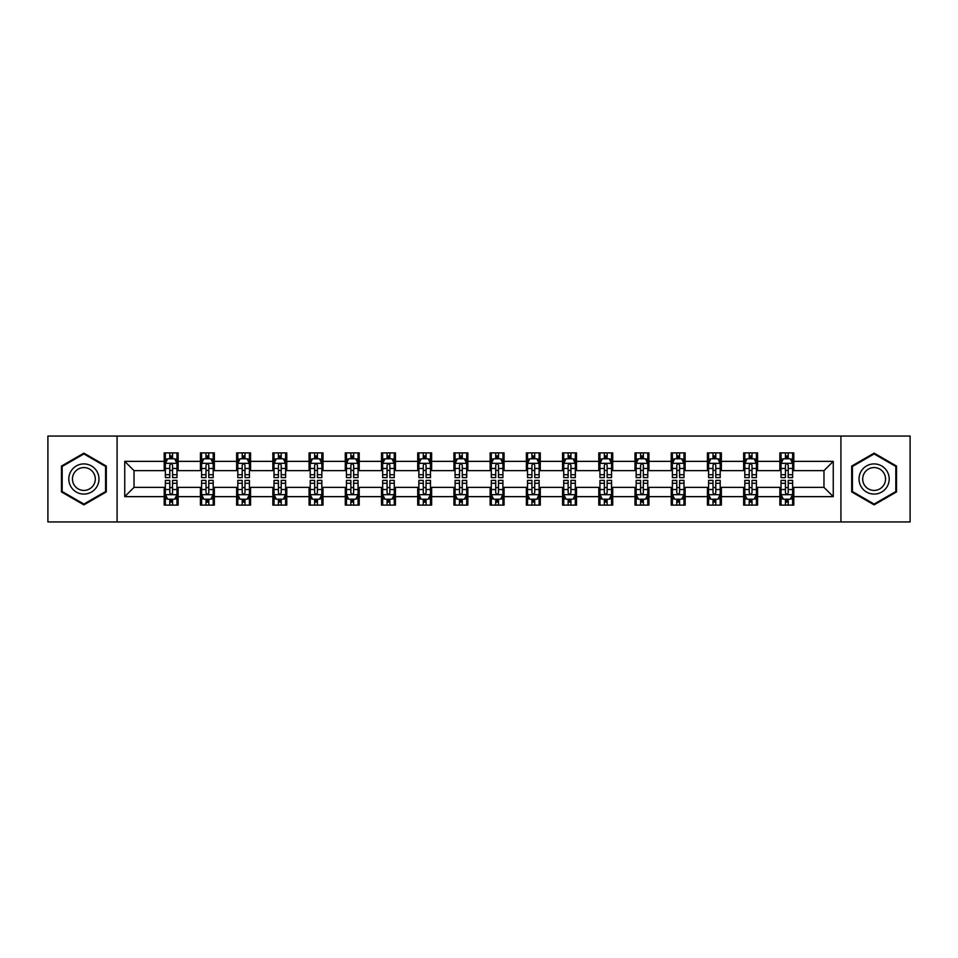 <?xml version="1.0" encoding="UTF-8"?>
<svg xmlns="http://www.w3.org/2000/svg" width="958" height="958" viewBox="0 0 958 958"><rect width="100%" height="100%" fill="white"/><g stroke="black" fill="none" stroke-linecap="round" stroke-linejoin="round"><path stroke-width="1.44" d="M840.92 521.942L910.1 521.942L910.1 436.058L840.92 436.058L840.92 521.942L117.08 521.942L117.08 436.058L47.9 436.058L47.9 521.942L117.08 521.942M840.92 436.058L117.08 436.058M793.799 461.361L793.799 452.883L779.86 452.883L779.86 461.361L757.574 461.361L757.574 452.883L743.648 452.883L743.648 461.361L721.362 461.361L721.362 452.883L707.435 452.883L707.435 461.361L685.15 461.361L685.15 452.883L671.223 452.883L671.223 461.361L648.937 461.361L648.937 452.883L634.998 452.883L634.998 461.361L612.713 461.361L612.713 452.883L598.786 452.883L598.786 461.361L576.5 461.361L576.5 452.883L562.574 452.883L562.574 461.361L540.288 461.361L540.288 452.883L526.361 452.883L526.361 461.361L504.076 461.361L504.076 452.883L490.149 452.883L490.149 461.361L467.851 461.361L467.851 452.883L453.924 452.883L453.924 461.361L431.639 461.361L431.639 452.883L417.712 452.883L417.712 461.361L395.426 461.361L395.426 452.883L381.5 452.883L381.5 461.361L359.214 461.361L359.214 452.883L345.287 452.883L345.287 461.361L323.002 461.361L323.002 452.883L309.063 452.883L309.063 461.361L286.777 461.361L286.777 452.883L272.85 452.883L272.85 461.361L250.565 461.361L250.565 452.883L236.638 452.883L236.638 461.361L214.352 461.361L214.352 452.883L200.426 452.883L200.426 461.361L178.14 461.361L178.14 452.883L164.201 452.883L164.201 461.361L124.744 461.361L124.744 496.639L134.024 487.359L164.201 487.359L164.201 505.117L178.14 505.117L178.14 487.359L200.426 487.359L200.426 505.117L214.352 505.117L214.352 487.359L236.638 487.359L236.638 505.117L250.565 505.117L250.565 487.359L272.85 487.359L272.85 505.117L286.777 505.117L286.777 487.359L309.063 487.359L309.063 505.117L323.002 505.117L323.002 487.359L345.287 487.359L345.287 505.117L359.214 505.117L359.214 487.359L381.5 487.359L381.5 505.117L395.426 505.117L395.426 487.359L417.712 487.359L417.712 505.117L431.639 505.117L431.639 487.359L453.924 487.359L453.924 505.117L467.851 505.117L467.851 487.359L490.149 487.359L490.149 505.117L504.076 505.117L504.076 487.359L526.361 487.359L526.361 505.117L540.288 505.117L540.288 487.359L562.574 487.359L562.574 505.117L576.5 505.117L576.5 487.359L598.786 487.359L598.786 505.117L612.713 505.117L612.713 487.359L634.998 487.359L634.998 505.117L648.937 505.117L648.937 487.359L671.223 487.359L671.223 505.117L685.15 505.117L685.15 487.359L707.435 487.359L707.435 505.117L721.362 505.117L721.362 487.359L743.648 487.359L743.648 505.117L757.574 505.117L757.574 487.359L779.86 487.359L779.86 505.117L793.799 505.117L793.799 487.359L823.976 487.359L823.976 470.641L793.799 470.641L793.799 461.361L833.256 461.361L833.256 496.639L793.799 496.639M779.86 496.639L757.574 496.639M743.648 496.639L721.362 496.639M707.435 496.639L685.15 496.639M671.223 496.639L648.937 496.639M634.998 496.639L612.713 496.639M598.786 496.639L576.5 496.639M562.574 496.639L540.288 496.639M526.361 496.639L504.076 496.639M490.149 496.639L467.851 496.639M453.924 496.639L431.639 496.639M417.712 496.639L395.426 496.639M381.5 496.639L359.214 496.639M345.287 496.639L323.002 496.639M309.063 496.639L286.777 496.639M272.85 496.639L250.565 496.639M236.638 496.639L214.352 496.639M200.426 496.639L178.14 496.639M164.201 496.639L124.744 496.639M779.86 461.361L779.86 470.641L757.574 470.641L757.574 461.361M743.648 461.361L743.648 470.641L721.362 470.641L721.362 461.361M707.435 461.361L707.435 470.641L685.15 470.641L685.15 461.361M671.223 461.361L671.223 470.641L648.937 470.641L648.937 461.361M634.998 461.361L634.998 470.641L612.713 470.641L612.713 461.361M598.786 461.361L598.786 470.641L576.5 470.641L576.5 461.361M562.574 461.361L562.574 470.641L540.288 470.641L540.288 461.361M526.361 461.361L526.361 470.641L504.076 470.641L504.076 461.361M490.149 461.361L490.149 470.641L467.851 470.641L467.851 461.361M453.924 461.361L453.924 470.641L431.639 470.641L431.639 461.361M417.712 461.361L417.712 470.641L395.426 470.641L395.426 461.361M381.5 461.361L381.5 470.641L359.214 470.641L359.214 461.361M345.287 461.361L345.287 470.641L323.002 470.641L323.002 461.361M309.063 461.361L309.063 470.641L286.777 470.641L286.777 461.361M272.85 461.361L272.85 470.641L250.565 470.641L250.565 461.361M236.638 461.361L236.638 470.641L214.352 470.641L214.352 461.361M200.426 461.361L200.426 470.641L178.14 470.641L178.14 461.361M164.201 461.361L164.201 470.641L134.024 470.641L124.744 461.361M134.024 470.641L134.024 487.359M833.256 496.639L823.976 487.359M823.976 470.641L833.256 461.361M164.201 458.69L165.363 458.69M169.782 458.69L172.56 458.69M176.979 458.69L178.14 458.69M164.201 470.414L165.363 470.414M169.782 470.414L172.56 470.414M176.979 470.414L178.14 470.414M164.201 487.586L165.363 487.586M169.782 487.586L172.56 487.586M176.979 487.586L178.14 487.586M164.201 499.31L165.363 499.31M169.782 499.31L172.56 499.31M176.979 499.31L178.14 499.31M200.426 487.586L201.587 487.586M205.994 487.586L208.784 487.586M213.191 487.586L214.352 487.586M200.426 499.31L201.587 499.31M205.994 499.31L208.784 499.31M213.191 499.31L214.352 499.31M200.426 458.69L201.587 458.69M205.994 458.69L208.784 458.69M213.191 458.69L214.352 458.69M200.426 470.414L201.587 470.414M205.994 470.414L208.784 470.414M213.191 470.414L214.352 470.414M236.638 487.586L237.8 487.586M242.206 487.586L244.997 487.586M249.403 487.586L250.565 487.586M236.638 499.31L237.8 499.31M242.206 499.31L244.997 499.31M249.403 499.31L250.565 499.31M236.638 458.69L237.8 458.69M242.206 458.69L244.997 458.69M249.403 458.69L250.565 458.69M236.638 470.414L237.8 470.414M242.206 470.414L244.997 470.414M249.403 470.414L250.565 470.414M272.85 487.586L274.012 487.586M278.419 487.586L281.209 487.586M285.616 487.586L286.777 487.586M272.85 499.31L274.012 499.31M278.419 499.31L281.209 499.31M285.616 499.31L286.777 499.31M272.85 458.69L274.012 458.69M278.419 458.69L281.209 458.69M285.616 458.69L286.777 458.69M272.85 470.414L274.012 470.414M278.419 470.414L281.209 470.414M285.616 470.414L286.777 470.414M309.063 487.586L310.224 487.586M314.643 487.586L317.421 487.586M321.84 487.586L323.002 487.586M309.063 499.31L310.224 499.31M314.643 499.31L317.421 499.31M321.84 499.31L323.002 499.31M309.063 458.69L310.224 458.69M314.643 458.69L317.421 458.69M321.84 458.69L323.002 458.69M309.063 470.414L310.224 470.414M314.643 470.414L317.421 470.414M321.84 470.414L323.002 470.414M345.287 487.586L346.449 487.586M350.856 487.586L353.646 487.586M358.053 487.586L359.214 487.586M345.287 499.31L346.449 499.31M350.856 499.31L353.646 499.31M358.053 499.31L359.214 499.31M345.287 458.69L346.449 458.69M350.856 458.69L353.646 458.69M358.053 458.69L359.214 458.69M345.287 470.414L346.449 470.414M350.856 470.414L353.646 470.414M358.053 470.414L359.214 470.414M381.5 487.586L382.661 487.586M387.068 487.586L389.858 487.586M394.265 487.586L395.426 487.586M381.5 499.31L382.661 499.31M387.068 499.31L389.858 499.31M394.265 499.31L395.426 499.31M381.5 458.69L382.661 458.69M387.068 458.69L389.858 458.69M394.265 458.69L395.426 458.69M381.5 470.414L382.661 470.414M387.068 470.414L389.858 470.414M394.265 470.414L395.426 470.414M417.712 487.586L418.874 487.586M423.28 487.586L426.071 487.586M430.477 487.586L431.639 487.586M417.712 499.31L418.874 499.31M423.28 499.31L426.071 499.31M430.477 499.31L431.639 499.31M417.712 458.69L418.874 458.69M423.28 458.69L426.071 458.69M430.477 458.69L431.639 458.69M417.712 470.414L418.874 470.414M423.28 470.414L426.071 470.414M430.477 470.414L431.639 470.414M453.924 487.586L455.086 487.586M459.505 487.586L462.283 487.586M466.702 487.586L467.851 487.586M453.924 499.31L455.086 499.31M459.505 499.31L462.283 499.31M466.702 499.31L467.851 499.31M453.924 458.69L455.086 458.69M459.505 458.69L462.283 458.69M466.702 458.69L467.851 458.69M453.924 470.414L455.086 470.414M459.505 470.414L462.283 470.414M466.702 470.414L467.851 470.414M490.149 487.586L491.298 487.586M495.717 487.586L498.495 487.586M502.914 487.586L504.076 487.586M490.149 499.31L491.298 499.31M495.717 499.31L498.495 499.31M502.914 499.31L504.076 499.31M490.149 458.69L491.298 458.69M495.717 458.69L498.495 458.69M502.914 458.69L504.076 458.69M490.149 470.414L491.298 470.414M495.717 470.414L498.495 470.414M502.914 470.414L504.076 470.414M526.361 487.586L527.523 487.586M531.929 487.586L534.72 487.586M539.126 487.586L540.288 487.586M526.361 499.31L527.523 499.31M531.929 499.31L534.72 499.31M539.126 499.31L540.288 499.31M526.361 458.69L527.523 458.69M531.929 458.69L534.72 458.69M539.126 458.69L540.288 458.69M526.361 470.414L527.523 470.414M531.929 470.414L534.72 470.414M539.126 470.414L540.288 470.414M562.574 487.586L563.735 487.586M568.142 487.586L570.932 487.586M575.339 487.586L576.5 487.586M562.574 499.31L563.735 499.31M568.142 499.31L570.932 499.31M575.339 499.31L576.5 499.31M562.574 458.69L563.735 458.69M568.142 458.69L570.932 458.69M575.339 458.69L576.5 458.69M562.574 470.414L563.735 470.414M568.142 470.414L570.932 470.414M575.339 470.414L576.5 470.414M598.786 487.586L599.947 487.586M604.354 487.586L607.144 487.586M611.551 487.586L612.713 487.586M598.786 499.31L599.947 499.31M604.354 499.31L607.144 499.31M611.551 499.31L612.713 499.31M598.786 458.69L599.947 458.69M604.354 458.69L607.144 458.69M611.551 458.69L612.713 458.69M598.786 470.414L599.947 470.414M604.354 470.414L607.144 470.414M611.551 470.414L612.713 470.414M634.998 487.586L636.16 487.586M640.579 487.586L643.357 487.586M647.776 487.586L648.937 487.586M634.998 499.31L636.16 499.31M640.579 499.31L643.357 499.31M647.776 499.31L648.937 499.31M634.998 458.69L636.16 458.69M640.579 458.69L643.357 458.69M647.776 458.69L648.937 458.69M634.998 470.414L636.16 470.414M640.579 470.414L643.357 470.414M647.776 470.414L648.937 470.414M671.223 487.586L672.384 487.586M676.791 487.586L679.581 487.586M683.988 487.586L685.15 487.586M671.223 499.31L672.384 499.31M676.791 499.31L679.581 499.31M683.988 499.31L685.15 499.31M671.223 458.69L672.384 458.69M676.791 458.69L679.581 458.69M683.988 458.69L685.15 458.69M671.223 470.414L672.384 470.414M676.791 470.414L679.581 470.414M683.988 470.414L685.15 470.414M707.435 487.586L708.597 487.586M713.003 487.586L715.794 487.586M720.2 487.586L721.362 487.586M707.435 499.31L708.597 499.31M713.003 499.31L715.794 499.31M720.2 499.31L721.362 499.31M707.435 458.69L708.597 458.69M713.003 458.69L715.794 458.69M720.2 458.69L721.362 458.69M707.435 470.414L708.597 470.414M713.003 470.414L715.794 470.414M720.2 470.414L721.362 470.414M743.648 487.586L744.809 487.586M749.216 487.586L752.006 487.586M756.413 487.586L757.574 487.586M743.648 499.31L744.809 499.31M749.216 499.31L752.006 499.31M756.413 499.31L757.574 499.31M743.648 458.69L744.809 458.69M749.216 458.69L752.006 458.69M756.413 458.69L757.574 458.69M743.648 470.414L744.809 470.414M749.216 470.414L752.006 470.414M756.413 470.414L757.574 470.414M779.86 487.586L781.021 487.586M785.44 487.586L788.218 487.586M792.637 487.586L793.799 487.586M779.86 499.31L781.021 499.31M785.44 499.31L788.218 499.31M792.637 499.31L793.799 499.31M779.86 458.69L781.021 458.69M785.44 458.69L788.218 458.69M792.637 458.69L793.799 458.69M779.86 470.414L781.021 470.414M785.44 470.414L788.218 470.414M792.637 470.414L793.799 470.414M83.885 504.866L106.29 491.933L106.29 466.067L83.885 453.134L61.48 466.067L61.48 491.933L83.885 504.866M896.52 466.067L874.115 453.134L851.71 466.067L851.71 491.933L874.115 504.866L896.52 491.933L896.52 466.067M172.56 455.9L169.782 455.9M176.979 474.701L172.56 474.701L172.56 477.611L176.979 477.611L176.979 463.444L174.655 458.798L167.686 458.798L165.363 463.444L165.363 477.611L169.782 477.611L169.782 474.701L165.363 474.701M165.363 463.444L165.363 452.883M176.979 463.444L176.979 452.883M169.782 458.798L169.782 452.883M172.56 452.883L172.56 458.798M172.56 474.701L172.56 465.193C171.638 463.397 170.704 463.397 169.782 465.193L169.782 474.701M169.782 502.1L172.56 502.1M165.363 483.299L169.782 483.299L169.782 480.389L165.363 480.389L165.363 494.556L167.686 499.202L174.655 499.202L176.979 494.556L176.979 480.389L172.56 480.389L172.56 483.299L176.979 483.299M176.979 494.556L176.979 505.117M165.363 494.556L165.363 505.117M172.56 499.202L172.56 505.117M169.782 505.117L169.782 499.202M169.782 483.299L169.782 492.807C170.704 494.603 171.638 494.603 172.56 492.807L172.56 483.299M96.95 486.544A15.088 15.088 0 0 0 91.429 465.935A15.088 15.088 0 0 0 70.82 471.456A15.088 15.088 0 0 0 76.341 492.065A15.088 15.088 0 0 0 96.95 486.544M93.776 484.712A11.424 11.424 0 0 0 89.597 469.109A11.424 11.424 0 0 0 73.994 473.288A11.424 11.424 0 0 0 78.173 488.891A11.424 11.424 0 0 0 93.776 484.712M62.174 491.538L62.174 466.462L83.885 453.936L105.584 466.462L105.584 491.538L83.885 504.064L62.174 491.538M874.115 463.911A15.088 15.088 0 0 0 859.027 479A15.088 15.088 0 0 0 874.115 494.089A15.088 15.088 0 0 0 889.204 479A15.088 15.088 0 0 0 874.115 463.911M874.115 467.576A11.424 11.424 0 0 0 862.691 479A11.424 11.424 0 0 0 874.115 490.424A11.424 11.424 0 0 0 885.539 479A11.424 11.424 0 0 0 874.115 467.576M895.826 491.538L874.115 504.064L852.416 491.538L852.416 466.462L874.115 453.936L895.826 466.462L895.826 491.538M208.784 455.9L205.994 455.9M213.191 474.701L208.784 474.701L208.784 477.611L213.191 477.611L213.191 463.444L210.868 458.798L203.898 458.798L201.587 463.444L201.587 477.611L205.994 477.611L205.994 474.701L201.587 474.701M201.587 463.444L201.587 452.883M213.191 463.444L213.191 452.883M205.994 458.798L205.994 452.883M208.784 452.883L208.784 458.798M208.784 474.701L208.784 465.193C207.85 463.397 206.928 463.397 205.994 465.193L205.994 474.701M244.997 455.9L242.206 455.9M249.403 474.701L244.997 474.701L244.997 477.611L249.403 477.611L249.403 463.444L247.08 458.798L240.123 458.798L237.8 463.444L237.8 477.611L242.206 477.611L242.206 474.701L237.8 474.701M237.8 463.444L237.8 452.883M249.403 463.444L249.403 452.883M242.206 458.798L242.206 452.883M244.997 452.883L244.997 458.798M244.997 474.701L244.997 465.193C244.062 463.397 243.14 463.397 242.206 465.193L242.206 474.701M205.994 502.1L208.784 502.1M201.587 483.299L205.994 483.299L205.994 480.389L201.587 480.389L201.587 494.556L203.898 499.202L210.868 499.202L213.191 494.556L213.191 480.389L208.784 480.389L208.784 483.299L213.191 483.299M213.191 494.556L213.191 505.117M201.587 494.556L201.587 505.117M208.784 499.202L208.784 505.117M205.994 505.117L205.994 499.202M205.994 483.299L205.994 492.807C206.916 494.603 207.85 494.603 208.784 492.807L208.784 483.299M242.206 502.1L244.997 502.1M237.8 483.299L242.206 483.299L242.206 480.389L237.8 480.389L237.8 494.556L240.123 499.202L247.08 499.202L249.403 494.556L249.403 480.389L244.997 480.389L244.997 483.299L249.403 483.299M249.403 494.556L249.403 505.117M237.8 494.556L237.8 505.117M244.997 499.202L244.997 505.117M242.206 505.117L242.206 499.202M242.206 483.299L242.206 492.807C243.14 494.603 244.062 494.603 244.997 492.807L244.997 483.299M281.209 455.9L278.419 455.9M285.616 474.701L281.209 474.701L281.209 477.611L285.616 477.611L285.616 463.444L283.305 458.798L276.335 458.798L274.012 463.444L274.012 477.611L278.419 477.611L278.419 474.701L274.012 474.701M274.012 463.444L274.012 452.883M285.616 463.444L285.616 452.883M278.419 458.798L278.419 452.883M281.209 452.883L281.209 458.798M281.209 474.701L281.209 465.193C280.287 463.397 279.353 463.397 278.419 465.193L278.419 474.701M317.421 455.9L314.643 455.9M321.84 474.701L317.421 474.701L317.421 477.611L321.84 477.611L321.84 463.444L319.517 458.798L312.548 458.798L310.224 463.444L310.224 477.611L314.643 477.611L314.643 474.701L310.224 474.701M310.224 463.444L310.224 452.883M321.84 463.444L321.84 452.883M314.643 458.798L314.643 452.883M317.421 452.883L317.421 458.798M317.421 474.701L317.421 465.193C316.499 463.397 315.565 463.397 314.643 465.193L314.643 474.701M353.646 455.9L350.856 455.9M358.053 474.701L353.646 474.701L353.646 477.611L358.053 477.611L358.053 463.444L355.729 458.798L348.76 458.798L346.449 463.444L346.449 477.611L350.856 477.611L350.856 474.701L346.449 474.701M346.449 463.444L346.449 452.883M358.053 463.444L358.053 452.883M350.856 458.798L350.856 452.883M353.646 452.883L353.646 458.798M353.646 474.701L353.646 465.193C352.712 463.397 351.79 463.397 350.856 465.193L350.856 474.701M278.419 502.1L281.209 502.1M274.012 483.299L278.419 483.299L278.419 480.389L274.012 480.389L274.012 494.556L276.335 499.202L283.305 499.202L285.616 494.556L285.616 480.389L281.209 480.389L281.209 483.299L285.616 483.299M285.616 494.556L285.616 505.117M274.012 494.556L274.012 505.117M281.209 499.202L281.209 505.117M278.419 505.117L278.419 499.202M278.419 483.299L278.419 492.807C279.353 494.603 280.275 494.603 281.209 492.807L281.209 483.299M314.643 502.1L317.421 502.1M310.224 483.299L314.643 483.299L314.643 480.389L310.224 480.389L310.224 494.556L312.548 499.202L319.517 499.202L321.84 494.556L321.84 480.389L317.421 480.389L317.421 483.299L321.84 483.299M321.84 494.556L321.84 505.117M310.224 494.556L310.224 505.117M317.421 499.202L317.421 505.117M314.643 505.117L314.643 499.202M314.643 483.299L314.643 492.807C315.565 494.603 316.499 494.603 317.421 492.807L317.421 483.299M350.856 502.1L353.646 502.1M346.449 483.299L350.856 483.299L350.856 480.389L346.449 480.389L346.449 494.556L348.76 499.202L355.729 499.202L358.053 494.556L358.053 480.389L353.646 480.389L353.646 483.299L358.053 483.299M358.053 494.556L358.053 505.117M346.449 494.556L346.449 505.117M353.646 499.202L353.646 505.117M350.856 505.117L350.856 499.202M350.856 483.299L350.856 492.807C351.778 494.603 352.712 494.603 353.646 492.807L353.646 483.299M387.068 502.1L389.858 502.1M382.661 483.299L387.068 483.299L387.068 480.389L382.661 480.389L382.661 494.556L384.984 499.202L391.942 499.202L394.265 494.556L394.265 480.389L389.858 480.389L389.858 483.299L394.265 483.299M394.265 494.556L394.265 505.117M382.661 494.556L382.661 505.117M389.858 499.202L389.858 505.117M387.068 505.117L387.068 499.202M387.068 483.299L387.068 492.807C388.002 494.603 388.924 494.603 389.858 492.807L389.858 483.299M423.28 502.1L426.071 502.1M418.874 483.299L423.28 483.299L423.28 480.389L418.874 480.389L418.874 494.556L421.197 499.202L428.154 499.202L430.477 494.556L430.477 480.389L426.071 480.389L426.071 483.299L430.477 483.299M430.477 494.556L430.477 505.117M418.874 494.556L418.874 505.117M426.071 499.202L426.071 505.117M423.28 505.117L423.28 499.202M423.28 483.299L423.28 492.807C424.214 494.603 425.136 494.603 426.071 492.807L426.071 483.299M459.505 502.1L462.283 502.1M455.086 483.299L459.505 483.299L459.505 480.389L455.086 480.389L455.086 494.556L457.409 499.202L464.379 499.202L466.702 494.556L466.702 480.389L462.283 480.389L462.283 483.299L466.702 483.299M466.702 494.556L466.702 505.117M455.086 494.556L455.086 505.117M462.283 499.202L462.283 505.117M459.505 505.117L459.505 499.202M459.505 483.299L459.505 492.807C460.427 494.603 461.361 494.603 462.283 492.807L462.283 483.299M495.717 502.1L498.495 502.1M491.298 483.299L495.717 483.299L495.717 480.389L491.298 480.389L491.298 494.556L493.621 499.202L500.591 499.202L502.914 494.556L502.914 480.389L498.495 480.389L498.495 483.299L502.914 483.299M502.914 494.556L502.914 505.117M491.298 494.556L491.298 505.117M498.495 499.202L498.495 505.117M495.717 505.117L495.717 499.202M495.717 483.299L495.717 492.807C496.639 494.603 497.573 494.603 498.495 492.807L498.495 483.299M531.929 502.1L534.72 502.1M527.523 483.299L531.929 483.299L531.929 480.389L527.523 480.389L527.523 494.556L529.846 499.202L536.803 499.202L539.126 494.556L539.126 480.389L534.72 480.389L534.72 483.299L539.126 483.299M539.126 494.556L539.126 505.117M527.523 494.556L527.523 505.117M534.72 499.202L534.72 505.117M531.929 505.117L531.929 499.202M531.929 483.299L531.929 492.807C532.852 494.603 533.786 494.603 534.72 492.807L534.72 483.299M568.142 502.1L570.932 502.1M563.735 483.299L568.142 483.299L568.142 480.389L563.735 480.389L563.735 494.556L566.058 499.202L573.016 499.202L575.339 494.556L575.339 480.389L570.932 480.389L570.932 483.299L575.339 483.299M575.339 494.556L575.339 505.117M563.735 494.556L563.735 505.117M570.932 499.202L570.932 505.117M568.142 505.117L568.142 499.202M568.142 483.299L568.142 492.807C569.076 494.603 569.998 494.603 570.932 492.807L570.932 483.299M604.354 502.1L607.144 502.1M599.947 483.299L604.354 483.299L604.354 480.389L599.947 480.389L599.947 494.556L602.271 499.202L609.24 499.202L611.551 494.556L611.551 480.389L607.144 480.389L607.144 483.299L611.551 483.299M611.551 494.556L611.551 505.117M599.947 494.556L599.947 505.117M607.144 499.202L607.144 505.117M604.354 505.117L604.354 499.202M604.354 483.299L604.354 492.807C605.288 494.603 606.21 494.603 607.144 492.807L607.144 483.299M640.579 502.1L643.357 502.1M636.16 483.299L640.579 483.299L640.579 480.389L636.16 480.389L636.16 494.556L638.483 499.202L645.452 499.202L647.776 494.556L647.776 480.389L643.357 480.389L643.357 483.299L647.776 483.299M647.776 494.556L647.776 505.117M636.16 494.556L636.16 505.117M643.357 499.202L643.357 505.117M640.579 505.117L640.579 499.202M640.579 483.299L640.579 492.807C641.501 494.603 642.435 494.603 643.357 492.807L643.357 483.299M676.791 502.1L679.581 502.1M672.384 483.299L676.791 483.299L676.791 480.389L672.384 480.389L672.384 494.556L674.695 499.202L681.665 499.202L683.988 494.556L683.988 480.389L679.581 480.389L679.581 483.299L683.988 483.299M683.988 494.556L683.988 505.117M672.384 494.556L672.384 505.117M679.581 499.202L679.581 505.117M676.791 505.117L676.791 499.202M676.791 483.299L676.791 492.807C677.713 494.603 678.647 494.603 679.581 492.807L679.581 483.299M713.003 502.1L715.794 502.1M708.597 483.299L713.003 483.299L713.003 480.389L708.597 480.389L708.597 494.556L710.92 499.202L717.877 499.202L720.2 494.556L720.2 480.389L715.794 480.389L715.794 483.299L720.2 483.299M720.2 494.556L720.2 505.117M708.597 494.556L708.597 505.117M715.794 499.202L715.794 505.117M713.003 505.117L713.003 499.202M713.003 483.299L713.003 492.807C713.938 494.603 714.86 494.603 715.794 492.807L715.794 483.299M749.216 502.1L752.006 502.1M744.809 483.299L749.216 483.299L749.216 480.389L744.809 480.389L744.809 494.556L747.132 499.202L754.102 499.202L756.413 494.556L756.413 480.389L752.006 480.389L752.006 483.299L756.413 483.299M756.413 494.556L756.413 505.117M744.809 494.556L744.809 505.117M752.006 499.202L752.006 505.117M749.216 505.117L749.216 499.202M749.216 483.299L749.216 492.807C750.15 494.603 751.072 494.603 752.006 492.807L752.006 483.299M389.858 455.9L387.068 455.9M394.265 474.701L389.858 474.701L389.858 477.611L394.265 477.611L394.265 463.444L391.942 458.798L384.984 458.798L382.661 463.444L382.661 477.611L387.068 477.611L387.068 474.701L382.661 474.701M382.661 463.444L382.661 452.883M394.265 463.444L394.265 452.883M387.068 458.798L387.068 452.883M389.858 452.883L389.858 458.798M389.858 474.701L389.858 465.193C388.924 463.397 388.002 463.397 387.068 465.193L387.068 474.701M426.071 455.9L423.28 455.9M430.477 474.701L426.071 474.701L426.071 477.611L430.477 477.611L430.477 463.444L428.154 458.798L421.197 458.798L418.874 463.444L418.874 477.611L423.28 477.611L423.28 474.701L418.874 474.701M418.874 463.444L418.874 452.883M430.477 463.444L430.477 452.883M423.28 458.798L423.28 452.883M426.071 452.883L426.071 458.798M426.071 474.701L426.071 465.193C425.148 463.397 424.214 463.397 423.28 465.193L423.28 474.701M462.283 455.9L459.505 455.9M466.702 474.701L462.283 474.701L462.283 477.611L466.702 477.611L466.702 463.444L464.379 458.798L457.409 458.798L455.086 463.444L455.086 477.611L459.505 477.611L459.505 474.701L455.086 474.701M455.086 463.444L455.086 452.883M466.702 463.444L466.702 452.883M459.505 458.798L459.505 452.883M462.283 452.883L462.283 458.798M462.283 474.701L462.283 465.193C461.361 463.397 460.427 463.397 459.505 465.193L459.505 474.701M498.495 455.9L495.717 455.9M502.914 474.701L498.495 474.701L498.495 477.611L502.914 477.611L502.914 463.444L500.591 458.798L493.621 458.798L491.298 463.444L491.298 477.611L495.717 477.611L495.717 474.701L491.298 474.701M491.298 463.444L491.298 452.883M502.914 463.444L502.914 452.883M495.717 458.798L495.717 452.883M498.495 452.883L498.495 458.798M498.495 474.701L498.495 465.193C497.573 463.397 496.639 463.397 495.717 465.193L495.717 474.701M534.72 455.9L531.929 455.9M539.126 474.701L534.72 474.701L534.72 477.611L539.126 477.611L539.126 463.444L536.803 458.798L529.846 458.798L527.523 463.444L527.523 477.611L531.929 477.611L531.929 474.701L527.523 474.701M527.523 463.444L527.523 452.883M539.126 463.444L539.126 452.883M531.929 458.798L531.929 452.883M534.72 452.883L534.72 458.798M534.72 474.701L534.72 465.193C533.786 463.397 532.864 463.397 531.929 465.193L531.929 474.701M570.932 455.9L568.142 455.9M575.339 474.701L570.932 474.701L570.932 477.611L575.339 477.611L575.339 463.444L573.016 458.798L566.058 458.798L563.735 463.444L563.735 477.611L568.142 477.611L568.142 474.701L563.735 474.701M563.735 463.444L563.735 452.883M575.339 463.444L575.339 452.883M568.142 458.798L568.142 452.883M570.932 452.883L570.932 458.798M570.932 474.701L570.932 465.193C569.998 463.397 569.076 463.397 568.142 465.193L568.142 474.701M607.144 455.9L604.354 455.9M611.551 474.701L607.144 474.701L607.144 477.611L611.551 477.611L611.551 463.444L609.24 458.798L602.271 458.798L599.947 463.444L599.947 477.611L604.354 477.611L604.354 474.701L599.947 474.701M599.947 463.444L599.947 452.883M611.551 463.444L611.551 452.883M604.354 458.798L604.354 452.883M607.144 452.883L607.144 458.798M607.144 474.701L607.144 465.193C606.222 463.397 605.288 463.397 604.354 465.193L604.354 474.701M643.357 455.9L640.579 455.9M647.776 474.701L643.357 474.701L643.357 477.611L647.776 477.611L647.776 463.444L645.452 458.798L638.483 458.798L636.16 463.444L636.16 477.611L640.579 477.611L640.579 474.701L636.16 474.701M636.16 463.444L636.16 452.883M647.776 463.444L647.776 452.883M640.579 458.798L640.579 452.883M643.357 452.883L643.357 458.798M643.357 474.701L643.357 465.193C642.435 463.397 641.501 463.397 640.579 465.193L640.579 474.701M679.581 455.9L676.791 455.9M683.988 474.701L679.581 474.701L679.581 477.611L683.988 477.611L683.988 463.444L681.665 458.798L674.695 458.798L672.384 463.444L672.384 477.611L676.791 477.611L676.791 474.701L672.384 474.701M672.384 463.444L672.384 452.883M683.988 463.444L683.988 452.883M676.791 458.798L676.791 452.883M679.581 452.883L679.581 458.798M679.581 474.701L679.581 465.193C678.647 463.397 677.725 463.397 676.791 465.193L676.791 474.701M715.794 455.9L713.003 455.9M720.2 474.701L715.794 474.701L715.794 477.611L720.2 477.611L720.2 463.444L717.877 458.798L710.92 458.798L708.597 463.444L708.597 477.611L713.003 477.611L713.003 474.701L708.597 474.701M708.597 463.444L708.597 452.883M720.2 463.444L720.2 452.883M713.003 458.798L713.003 452.883M715.794 452.883L715.794 458.798M715.794 474.701L715.794 465.193C714.86 463.397 713.938 463.397 713.003 465.193L713.003 474.701M752.006 455.9L749.216 455.9M756.413 474.701L752.006 474.701L752.006 477.611L756.413 477.611L756.413 463.444L754.102 458.798L747.132 458.798L744.809 463.444L744.809 477.611L749.216 477.611L749.216 474.701L744.809 474.701M744.809 463.444L744.809 452.883M756.413 463.444L756.413 452.883M749.216 458.798L749.216 452.883M752.006 452.883L752.006 458.798M752.006 474.701L752.006 465.193C751.084 463.397 750.15 463.397 749.216 465.193L749.216 474.701M788.218 455.9L785.44 455.9M792.637 474.701L788.218 474.701L788.218 477.611L792.637 477.611L792.637 463.444L790.314 458.798L783.345 458.798L781.021 463.444L781.021 477.611L785.44 477.611L785.44 474.701L781.021 474.701M781.021 463.444L781.021 452.883M792.637 463.444L792.637 452.883M785.44 458.798L785.44 452.883M788.218 452.883L788.218 458.798M788.218 474.701L788.218 465.193C787.296 463.397 786.362 463.397 785.44 465.193L785.44 474.701M785.44 502.1L788.218 502.1M781.021 483.299L785.44 483.299L785.44 480.389L781.021 480.389L781.021 494.556L783.345 499.202L790.314 499.202L792.637 494.556L792.637 480.389L788.218 480.389L788.218 483.299L792.637 483.299M792.637 494.556L792.637 505.117M781.021 494.556L781.021 505.117M788.218 499.202L788.218 505.117M785.44 505.117L785.44 499.202M785.44 483.299L785.44 492.807C786.362 494.603 787.296 494.603 788.218 492.807L788.218 483.299M176.919 463.325L165.423 463.325M165.363 459.086L167.554 459.086M174.787 459.086L176.979 459.086M169.782 468.474L165.363 468.474M176.979 468.474L172.56 468.474M172.56 457.373L169.782 457.373M165.423 494.675L176.919 494.675M176.979 498.914L174.787 498.914M167.554 498.914L165.363 498.914M172.56 489.526L176.979 489.526M165.363 489.526L169.782 489.526M169.782 500.627L172.56 500.627M213.131 463.325L201.635 463.325M201.587 459.086L203.767 459.086M211.011 459.086L213.191 459.086M205.994 468.474L201.587 468.474M213.191 468.474L208.784 468.474M208.784 457.373L205.994 457.373M249.343 463.325L237.859 463.325M237.8 459.086L239.979 459.086M247.224 459.086L249.403 459.086M242.206 468.474L237.8 468.474M249.403 468.474L244.997 468.474M244.997 457.373L242.206 457.373M201.635 494.675L213.131 494.675M213.191 498.914L211.011 498.914M203.767 498.914L201.587 498.914M208.784 489.526L213.191 489.526M201.587 489.526L205.994 489.526M205.994 500.627L208.784 500.627M237.859 494.675L249.343 494.675M249.403 498.914L247.224 498.914M239.979 498.914L237.8 498.914M244.997 489.526L249.403 489.526M237.8 489.526L242.206 489.526M242.206 500.627L244.997 500.627M285.568 463.325L274.072 463.325M274.012 459.086L276.191 459.086M283.436 459.086L285.616 459.086M278.419 468.474L274.012 468.474M285.616 468.474L281.209 468.474M281.209 457.373L278.419 457.373M321.78 463.325L310.284 463.325M310.224 459.086L312.416 459.086M319.649 459.086L321.84 459.086M314.643 468.474L310.224 468.474M321.84 468.474L317.421 468.474M317.421 457.373L314.643 457.373M357.993 463.325L346.497 463.325M346.449 459.086L348.628 459.086M355.873 459.086L358.053 459.086M350.856 468.474L346.449 468.474M358.053 468.474L353.646 468.474M353.646 457.373L350.856 457.373M274.072 494.675L285.568 494.675M285.616 498.914L283.436 498.914M276.191 498.914L274.012 498.914M281.209 489.526L285.616 489.526M274.012 489.526L278.419 489.526M278.419 500.627L281.209 500.627M310.284 494.675L321.78 494.675M321.84 498.914L319.649 498.914M312.416 498.914L310.224 498.914M317.421 489.526L321.84 489.526M310.224 489.526L314.643 489.526M314.643 500.627L317.421 500.627M346.497 494.675L357.993 494.675M358.053 498.914L355.873 498.914M348.628 498.914L346.449 498.914M353.646 489.526L358.053 489.526M346.449 489.526L350.856 489.526M350.856 500.627L353.646 500.627M382.721 494.675L394.205 494.675M394.265 498.914L392.085 498.914M384.841 498.914L382.661 498.914M389.858 489.526L394.265 489.526M382.661 489.526L387.068 489.526M387.068 500.627L389.858 500.627M418.933 494.675L430.417 494.675M430.477 498.914L428.298 498.914M421.053 498.914L418.874 498.914M426.071 489.526L430.477 489.526M418.874 489.526L423.28 489.526M423.28 500.627L426.071 500.627M455.146 494.675L466.642 494.675M466.702 498.914L464.51 498.914M457.265 498.914L455.086 498.914M462.283 489.526L466.702 489.526M455.086 489.526L459.505 489.526M459.505 500.627L462.283 500.627M491.358 494.675L502.854 494.675M502.914 498.914L500.735 498.914M493.49 498.914L491.298 498.914M498.495 489.526L502.914 489.526M491.298 489.526L495.717 489.526M495.717 500.627L498.495 500.627M527.583 494.675L539.067 494.675M539.126 498.914L536.947 498.914M529.702 498.914L527.523 498.914M534.72 489.526L539.126 489.526M527.523 489.526L531.929 489.526M531.929 500.627L534.72 500.627M563.795 494.675L575.279 494.675M575.339 498.914L573.159 498.914M565.915 498.914L563.735 498.914M570.932 489.526L575.339 489.526M563.735 489.526L568.142 489.526M568.142 500.627L570.932 500.627M600.007 494.675L611.503 494.675M611.551 498.914L609.372 498.914M602.127 498.914L599.947 498.914M607.144 489.526L611.551 489.526M599.947 489.526L604.354 489.526M604.354 500.627L607.144 500.627M636.22 494.675L647.716 494.675M647.776 498.914L645.584 498.914M638.351 498.914L636.16 498.914M643.357 489.526L647.776 489.526M636.16 489.526L640.579 489.526M640.579 500.627L643.357 500.627M672.432 494.675L683.928 494.675M683.988 498.914L681.809 498.914M674.564 498.914L672.384 498.914M679.581 489.526L683.988 489.526M672.384 489.526L676.791 489.526M676.791 500.627L679.581 500.627M708.657 494.675L720.141 494.675M720.2 498.914L718.021 498.914M710.776 498.914L708.597 498.914M715.794 489.526L720.2 489.526M708.597 489.526L713.003 489.526M713.003 500.627L715.794 500.627M744.869 494.675L756.365 494.675M756.413 498.914L754.233 498.914M746.989 498.914L744.809 498.914M752.006 489.526L756.413 489.526M744.809 489.526L749.216 489.526M749.216 500.627L752.006 500.627M394.205 463.325L382.721 463.325M382.661 459.086L384.841 459.086M392.085 459.086L394.265 459.086M387.068 468.474L382.661 468.474M394.265 468.474L389.858 468.474M389.858 457.373L387.068 457.373M430.417 463.325L418.933 463.325M418.874 459.086L421.053 459.086M428.298 459.086L430.477 459.086M423.28 468.474L418.874 468.474M430.477 468.474L426.071 468.474M426.071 457.373L423.28 457.373M466.642 463.325L455.146 463.325M455.086 459.086L457.265 459.086M464.51 459.086L466.702 459.086M459.505 468.474L455.086 468.474M466.702 468.474L462.283 468.474M462.283 457.373L459.505 457.373M502.854 463.325L491.358 463.325M491.298 459.086L493.49 459.086M500.735 459.086L502.914 459.086M495.717 468.474L491.298 468.474M502.914 468.474L498.495 468.474M498.495 457.373L495.717 457.373M539.067 463.325L527.583 463.325M527.523 459.086L529.702 459.086M536.947 459.086L539.126 459.086M531.929 468.474L527.523 468.474M539.126 468.474L534.72 468.474M534.72 457.373L531.929 457.373M575.279 463.325L563.795 463.325M563.735 459.086L565.915 459.086M573.159 459.086L575.339 459.086M568.142 468.474L563.735 468.474M575.339 468.474L570.932 468.474M570.932 457.373L568.142 457.373M611.503 463.325L600.007 463.325M599.947 459.086L602.127 459.086M609.372 459.086L611.551 459.086M604.354 468.474L599.947 468.474M611.551 468.474L607.144 468.474M607.144 457.373L604.354 457.373M647.716 463.325L636.22 463.325M636.16 459.086L638.351 459.086M645.584 459.086L647.776 459.086M640.579 468.474L636.16 468.474M647.776 468.474L643.357 468.474M643.357 457.373L640.579 457.373M683.928 463.325L672.432 463.325M672.384 459.086L674.564 459.086M681.809 459.086L683.988 459.086M676.791 468.474L672.384 468.474M683.988 468.474L679.581 468.474M679.581 457.373L676.791 457.373M720.141 463.325L708.657 463.325M708.597 459.086L710.776 459.086M718.021 459.086L720.2 459.086M713.003 468.474L708.597 468.474M720.2 468.474L715.794 468.474M715.794 457.373L713.003 457.373M756.365 463.325L744.869 463.325M744.809 459.086L746.989 459.086M754.233 459.086L756.413 459.086M749.216 468.474L744.809 468.474M756.413 468.474L752.006 468.474M752.006 457.373L749.216 457.373M792.577 463.325L781.081 463.325M781.021 459.086L783.213 459.086M790.446 459.086L792.637 459.086M785.44 468.474L781.021 468.474M792.637 468.474L788.218 468.474M788.218 457.373L785.44 457.373M781.081 494.675L792.577 494.675M792.637 498.914L790.446 498.914M783.213 498.914L781.021 498.914M788.218 489.526L792.637 489.526M781.021 489.526L785.44 489.526M785.44 500.627L788.218 500.627"/></g></svg>

